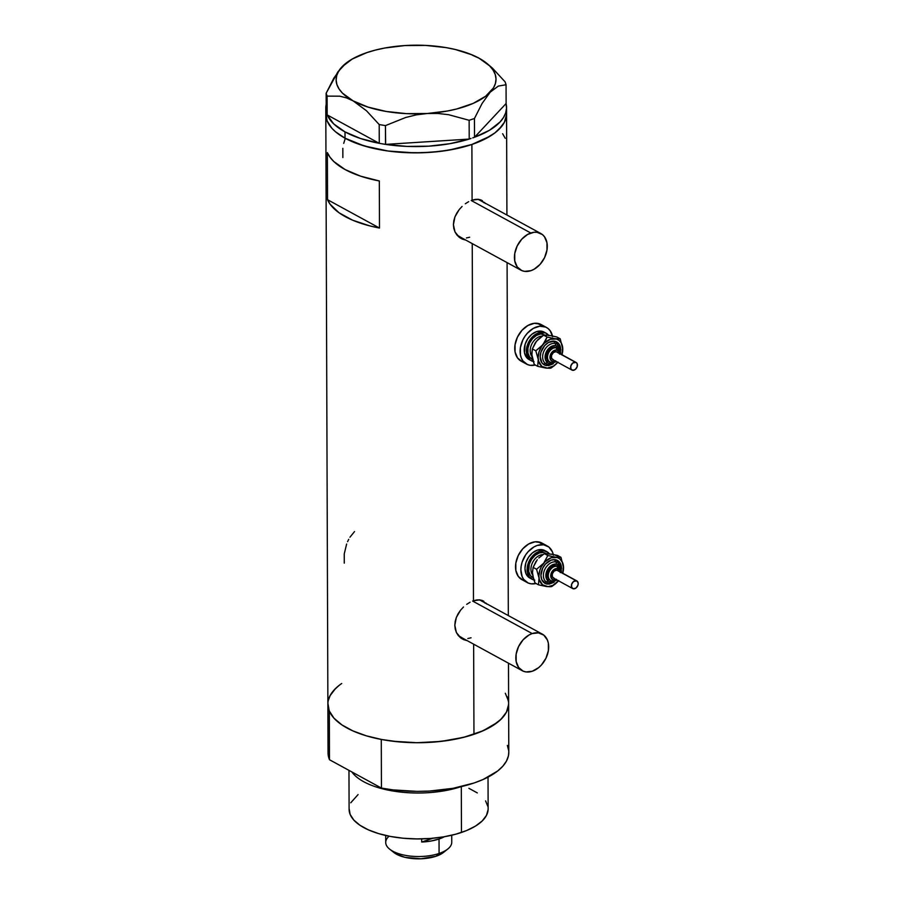 <?xml version="1.0" encoding="UTF-8"?>
<svg xmlns="http://www.w3.org/2000/svg" width="904" height="904" viewBox="0 0 904 904"><rect width="100%" height="100%" fill="white"/><g stroke="black" fill="none" stroke-linecap="round" stroke-linejoin="round"><path stroke-width="1.36" d="M460.52 237.153L458.023 235.65L455.028 231.989A20.86 14.848 118.6 0 0 459.594 236.701L520.862 270.138A20.86 14.848 -61.4 0 1 515.291 251.018A20.86 14.848 -61.4 0 1 530.795 233.006L471.221 200.496L530.795 233.006A20.86 14.848 -61.4 0 1 540.852 233.526A20.86 14.848 -61.4 0 1 546.423 252.657A20.86 14.848 -61.4 0 1 530.919 270.669A20.86 14.848 -61.4 0 1 520.862 270.138M461.91 637.716L459.413 636.213L456.43 632.563A20.86 14.848 118.6 0 0 460.995 637.264L522.263 670.711A20.86 14.848 -61.4 0 1 516.692 651.581A20.86 14.848 -61.4 0 1 532.185 633.568L472.622 601.058L532.185 633.568A20.86 14.848 -61.4 0 1 542.242 634.088A20.86 14.848 -61.4 0 1 547.824 653.219A20.86 14.848 -61.4 0 1 532.32 671.231A20.86 14.848 -61.4 0 1 522.263 670.711M483.38 202.168A21.73 15.47 118.6 0 0 481.007 199.953M484.363 202.338L485.222 203.468L484.363 202.338M482.318 200.609L478.431 199.332L481.12 199.999M475.38 199.388L478.431 199.332L472.091 200.179L471.888 144.459A90.377 38.804 179.8 0 1 376.674 149.07A90.377 38.804 179.8 0 1 325.813 114.367A90.377 38.804 -0.2 0 0 345.023 138.176L357.261 143.646L371.759 147.973L387.963 151.002L405.252 152.607L422.97 152.731L440.417 151.375L456.938 148.584L471.888 144.459L472.091 200.179L475.38 199.388M484.781 602.731A21.73 15.47 118.6 0 0 482.397 600.516M485.764 602.9L486.623 604.03L485.764 602.9M483.719 601.171L479.832 599.894L482.521 600.561M476.781 599.951L479.832 599.894L473.481 600.742L472.238 243.605L473.481 600.742L476.781 599.951M468.679 201.66L465.289 203.773L468.679 201.66M462.091 206.44L459.198 209.592L462.091 206.44M456.78 213.095L459.198 209.592L454.938 216.87L456.78 213.095M453.797 220.791L454.938 216.87L453.412 224.7L453.797 220.791M453.819 228.475L453.412 224.7L454.994 231.91L453.819 228.475M456.848 234.916L454.994 231.91L459.3 237.334L456.848 234.916M462.193 239.052L459.3 237.334L465.424 240.012L462.193 239.052M470.08 602.222L466.69 604.347L470.08 602.222M463.492 607.002L460.599 610.155L463.492 607.002M458.17 613.658L460.599 610.155L456.339 617.432L458.17 613.658M455.198 621.353L456.339 617.432L454.814 625.263L455.198 621.353M455.22 629.037L454.814 625.263L456.384 632.484L455.22 629.037M458.249 635.478L456.384 632.484L460.701 637.896L458.249 635.478M463.594 639.614L460.701 637.896L466.826 640.574L463.594 639.614M326.22 111.791A90.377 38.804 179.8 0 1 325.79 108.096L328.05 752.885A90.377 38.804 -0.2 0 0 329.485 759.733L329.316 711.075A90.377 38.804 179.8 0 1 327.869 704.227A90.377 38.804 -0.2 0 0 378.731 738.93A90.377 38.804 -0.2 0 0 473.956 734.319L473.639 644.168L473.956 734.319A90.377 38.804 -0.2 0 0 508.624 703.606A90.377 38.804 179.8 0 1 381.273 739.427L381.443 788.085A90.377 38.804 -0.2 0 0 508.794 752.264L508.624 703.606A90.377 38.804 179.8 0 0 507.178 696.758L508.545 701.979M327.372 152.607A90.377 38.804 -0.2 0 0 379.318 180.958L379.488 228.045A90.377 38.804 179.8 0 1 327.531 199.694L327.372 152.607L329.971 157.172L333.836 161.556L345.136 169.568L360.594 176.167L379.318 180.958L379.488 228.045L369.781 225.898L352.56 220.158L339.079 212.802L330.129 204.259L327.531 199.694L379.488 228.045L327.531 199.694L327.372 152.607M506.568 113.746A90.377 38.804 179.8 0 1 471.888 144.459L484.702 139.171L494.883 132.911L498.861 129.498L504.398 122.255L506.545 114.695L504.398 122.255L502.048 125.938L494.883 132.911L490.149 136.142L471.888 144.459L448.836 150.154L431.762 152.234L414.1 152.855L387.963 151.002L364.255 145.962L345.023 138.176A90.377 38.804 -0.2 0 0 445.717 150.652A90.377 38.804 -0.2 0 0 506.568 113.746L506.545 107.463A90.377 38.804 179.8 0 1 474.566 137.227L506.07 103.564A90.377 38.804 179.8 0 1 506.545 107.463M327.903 703.278L329.226 710.86L333.971 718.171L341.961 724.94L352.888 730.895L366.312 735.822L381.737 739.517L398.574 741.845L416.156 742.715L433.83 742.094L450.893 740.014L466.713 736.534L480.657 731.811L492.217 726.002L500.918 719.358L506.455 712.115L508.602 704.555M508.376 700.747L505.313 693.266M339.554 685.062L335.576 688.475L330.039 695.718M325.835 113.418L327.169 121L331.915 128.311L335.52 131.781L345.023 138.176L345 131.894L345.023 138.176L335.52 131.781L331.915 128.311L327.169 121L325.835 113.418M505.234 138.289L502.635 133.724M346.639 544.027L344.243 553.903L344.277 563.135M348.718 539.36L347.599 541.654M354.515 531.575L349.972 537.191M342.831 148.312L342.865 157.545M345.226 138.436L343.723 143.363M464.498 639.309L461.537 638.495A21.73 15.47 118.6 0 0 464.792 639.343M485.165 603.239L483.03 600.99M542.242 634.088L480.973 600.651A20.86 14.848 118.6 0 0 479.041 599.838L480.058 600.211M471.052 637.795L467.843 638.518M463.097 238.735L460.136 237.933A21.73 15.47 118.6 0 0 463.39 238.78M483.776 202.677L481.629 200.417M540.852 233.526L479.572 200.089A20.86 14.848 118.6 0 0 477.651 199.275L478.657 199.637M469.651 237.232L466.441 237.955M532.32 671.231L538.603 667.672L541.439 664.971L545.948 658.236L548.378 650.62L548.355 643.264L547.406 640.055L543.824 635.15L538.479 632.868L532.185 633.568L528.987 635.015L523.077 639.829L518.557 646.563L516.139 654.18L516.161 661.536L518.636 667.491L523.19 671.152L526.026 671.932L532.32 671.231M530.919 270.669L534.128 269.222L540.038 264.409L544.547 257.674L546.976 250.046L546.954 242.701L544.479 236.746L542.423 234.577L537.078 232.305L533.993 232.272L527.586 234.452L521.676 239.266L517.167 246.001L514.738 253.617L514.76 260.973L517.235 266.929L521.789 270.59L524.636 271.369L530.919 270.669M379.183 143.295A90.377 38.804 179.8 0 1 345 131.894L333.7 123.893L327.158 114.898L379.183 143.295L381.375 143.691L379.183 143.295L327.237 114.944A90.377 38.804 179.8 0 0 345 131.894L360.459 138.493L379.183 143.295M346.051 63.178L337.847 71.913L326.152 93.248L327.101 96.118L339.78 96.186L346.368 97.858L353.114 100.864A79.947 34.329 179.8 0 1 341.915 66.907L333.847 78.128L326.152 93.248L327.101 96.118L327.158 114.898L327.101 96.118L339.78 96.186L346.368 97.858L353.114 100.864L366.493 110.774L379.194 124.549L385.454 125.611L385.511 144.391L381.375 143.691L385.635 144.391L385.454 125.611L405.704 117.486L416.315 114.864L427.264 113.486L438.044 113.463L448.678 114.718L469.142 120.288L469.21 139.08L471.007 138.47L469.097 139.08A90.377 38.804 179.8 0 1 385.635 144.391L469.21 139.08L469.142 120.288L474.453 118.492L482.081 103.485L490.217 92.151L498.307 86.106L506.059 84.739L506.116 103.519L506.059 84.739L505.11 81.868L492.375 68.071L486.352 62.964A79.947 34.329 179.8 0 1 490.217 92.151L498.307 86.106L506.059 84.739L505.11 81.868L492.375 68.071M472.724 137.883L474.521 137.272L474.453 118.492L482.081 103.485L490.217 92.151A79.947 34.329 179.8 0 1 427.264 113.486L438.044 113.463L448.678 114.718L469.142 120.288L474.453 118.492L474.521 137.272L472.724 137.883M326.22 112.028L326.152 93.248L326.22 112.028M469.097 139.08L385.635 144.391L406.958 146.403L428.824 146.165L449.943 143.679L469.097 139.08M506.07 103.564L474.566 137.227L489.426 130.3L499.991 122.04L503.46 117.576L505.652 112.955L506.522 108.265L506.07 103.564M341.915 66.907L338.65 71.179L336.706 75.597L336.13 80.083L336.909 84.558L339.045 88.942L342.503 93.18L353.114 100.864L368.007 107.09L386.189 111.452L406.393 113.633L427.264 113.486A79.947 34.329 179.8 0 1 353.114 100.864L366.493 110.774L379.194 124.549L385.454 125.611L405.704 117.486L416.315 114.864L447.367 111.022L456.701 108.977L473.142 103.406L485.685 96.208L493.494 87.869L495.426 83.45L496.013 78.964L495.234 74.49L493.087 70.105L489.64 65.879L479.03 58.184L472.057 54.861L455.379 49.517L445.954 47.596L425.75 45.426L404.879 45.562L384.765 48.025L375.431 50.082L366.798 52.635L352.176 59.076L341.915 66.907A79.947 34.329 179.8 0 1 345.678 63.449A79.947 34.329 179.8 0 1 404.879 45.562L404.868 45.562A79.947 34.329 179.8 0 1 479.03 58.184L485.776 62.545L479.03 58.184L472.25 55.167M379.194 124.549L379.262 143.329L379.194 124.549M479.03 58.184A79.947 34.329 179.8 0 1 486.352 62.964M326.265 111.983L326.197 104.389A90.377 38.804 179.8 0 0 325.79 108.096M326.841 113.927L326.536 113L326.841 113.927M351.893 771.959A69.518 29.855 -0.2 0 0 460.712 786.751A69.518 29.855 179.8 0 1 351.893 771.959M348.967 770.366L349.102 809.317A69.518 29.855 -0.2 0 0 388.212 836.008A69.518 29.855 -0.2 0 0 461.469 832.46L461.3 786.616L461.469 832.46A69.518 29.855 -0.2 0 0 488.137 808.843L488.024 777.124M327.869 704.227A90.377 38.804 179.8 0 1 341.712 683.503M507.347 745.416L508.715 750.636M508.794 752.184L508.41 755.902L506.455 761.1L502.873 766.14L497.754 770.942L483.233 779.429L474.125 782.977L453.006 788.333L429.355 791.068L417.117 791.384L392.935 789.881L381.443 788.085L329.485 759.733L328.129 754.512M508.624 703.527L508.24 707.244L506.285 712.442L502.703 717.482L497.584 722.285L483.064 730.771L463.808 737.302L441.22 741.382L416.947 742.726L392.765 741.223L381.273 739.427L381.443 788.085L329.485 759.733L329.316 711.075L327.96 705.854M328.265 700.589L330.22 695.391L333.791 690.34L338.921 685.548M468.905 788.322L477.301 792.91M485.595 800.887L487.945 806.639M488.115 809.577L486.465 815.385L482.216 820.956L475.515 826.075L466.622 830.539L455.887 834.166L443.728 836.844L430.598 838.449L417.004 838.923L403.478 838.257L390.539 836.471L378.663 833.624L368.335 829.838L359.939 825.25L353.792 820.041L350.142 814.425L349.113 808.583M350.763 802.775L358.086 794.571M389.703 849.195L393.997 852.585A28.16 12.091 -0.2 0 0 436.101 856.224L439.084 853.466A33.019 14.181 179.8 0 1 389.703 849.195A33.019 14.181 179.8 0 1 389.093 836.189M421.693 842.031L421.682 838.889L421.693 842.031L432.79 838.268L421.693 842.031A33.019 14.181 179.8 0 0 439.039 839.025L439.084 853.466L439.039 839.025L430.858 841.059L421.693 842.031M385.692 835.465L385.714 842.471A33.019 14.181 -0.2 0 0 404.291 855.15A33.019 14.181 -0.2 0 0 439.084 853.466A33.019 14.181 -0.2 0 0 451.751 842.245L451.729 835.228M444.418 836.72A33.019 14.181 179.8 0 1 439.039 839.025L444.418 836.72M443.559 852.393L436.101 856.224L420.857 858.8L404.902 857.32L396.573 854.269L393.613 852.269M447.808 848.992A33.019 14.181 179.8 0 1 439.084 853.466L436.101 856.224A28.16 12.091 -0.2 0 0 443.536 852.415L447.808 848.992M549.191 361.6L547.485 360.221L546.558 357.984L547.462 352.379L551.372 348.04L553.779 347.226L556.005 347.825A7.82 5.571 118.6 0 0 548.502 353.046A7.82 5.571 118.6 0 0 549.429 361.702A7.82 5.571 118.6 0 0 551.338 362.47A1.74 1.175 -82.2 0 0 551.632 362.572A1.74 1.175 -82.2 0 0 552.92 361.43A6.079 4.328 -61.4 0 1 550.31 355.125A6.079 4.328 -61.4 0 1 556.559 350.04A1.74 1.175 -82.2 0 0 556.005 347.825L554.932 347.238A7.82 5.571 118.6 0 0 547.259 352.831A7.82 5.571 118.6 0 0 548.852 361.43L549.926 362.018A7.82 5.571 -61.4 0 1 548.332 353.407A7.82 5.571 -61.4 0 1 556.005 347.825A7.82 5.571 -61.4 0 1 557.418 348.289L556.344 347.701A7.82 5.571 118.6 0 0 554.932 347.238L556.005 347.531M554.875 362.041A9.56 6.803 -61.4 0 1 549.745 363.521A1.74 1.175 97.8 0 1 548.457 364.662A1.74 1.175 97.8 0 1 548.152 364.561A11.3 8.046 118.6 0 1 545.406 363.442A11.3 8.046 118.6 0 1 544.05 350.933A11.3 8.046 118.6 0 1 554.898 343.407A11.3 8.046 118.6 0 1 557.644 344.526A11.3 8.046 118.6 0 0 554.898 343.407A1.74 1.175 97.8 0 1 554.344 341.192A13.04 9.277 -61.4 0 1 560.717 350.176L558.966 343.972L554.344 341.192A1.74 1.175 -82.2 0 0 554.898 343.407A11.3 8.046 118.6 0 0 544.05 350.933A11.3 8.046 118.6 0 0 545.406 363.442A11.3 8.046 118.6 0 0 548.152 364.561A1.74 1.175 -82.2 0 0 548.457 364.662A1.74 1.175 -82.2 0 0 549.745 363.521A9.56 6.803 -61.4 0 1 545.632 353.611A9.56 6.803 -61.4 0 1 555.452 345.611A1.74 1.175 -82.2 0 0 554.898 343.407A1.74 1.175 97.8 0 1 555.452 345.611L552.57 345.927L548.389 348.797L546.321 351.882L545.067 357.114L545.654 360.221L548.434 363.159L552.626 363.205L555.508 361.566M553.44 359.803L551.587 358.312L551.576 355.306L553.417 352.549L556.039 351.667A4.35 3.096 118.6 0 0 551.779 354.775A4.35 3.096 118.6 0 0 552.66 359.543L571.938 370.075A4.35 3.096 -61.4 0 1 571.057 365.295A4.35 3.096 -61.4 0 1 575.317 362.188L556.627 351.825M576.108 362.447L556.819 351.916A4.35 3.096 118.6 0 0 556.039 351.667L575.317 362.188A4.35 3.096 -61.4 0 1 576.108 362.447A4.35 3.096 -61.4 0 1 576.989 367.227A4.35 3.096 -61.4 0 1 572.729 370.324A4.35 3.096 -61.4 0 1 571.938 370.075M551.338 362.47A7.82 5.571 -61.4 0 1 549.926 362.018L551.621 362.572A1.74 1.175 97.8 0 1 551.338 362.47M531.179 355.34A12.17 8.667 118.6 0 1 532.309 343.102A12.17 8.667 118.6 0 1 542.197 336.096A12.17 8.667 118.6 0 0 531.88 343.893A12.17 8.667 118.6 0 0 531.914 356.504M529.721 359.86L526.309 357.114L524.456 352.639L525.134 344.243L527.789 338.751L531.778 334.344L536.49 331.666L541.202 331.147A15.639 11.142 118.6 0 0 525.846 342.322A15.639 11.142 118.6 0 0 529.032 359.532L531.179 360.696A15.639 11.142 -61.4 0 1 527.992 343.486A15.639 11.142 -61.4 0 1 543.349 332.322L541.202 331.147L543.338 331.734M533.157 361.453A15.639 11.142 -61.4 0 1 531.179 360.696M546.524 327.485L541.168 324.57A20.86 14.848 118.6 0 0 537.405 323.338A20.86 14.848 118.6 0 0 516.93 338.243A20.86 14.848 118.6 0 0 521.179 361.182L526.535 364.109A20.86 14.848 -61.4 0 1 522.286 341.158A20.86 14.848 -61.4 0 1 542.762 326.265L537.405 323.338L542.762 326.265A20.86 14.848 -61.4 0 1 546.524 327.485A20.86 14.848 -61.4 0 1 552.468 335.926M552.626 336.672L550.152 330.706L548.106 328.547L545.609 327.045L539.677 326.231L533.27 328.401L527.36 333.226L524.874 336.412L522.84 339.949L520.41 347.577L520.433 354.922L521.382 358.142L522.907 360.888L527.45 364.549L530.298 365.329L535.292 365.013A20.86 14.848 -61.4 0 1 530.298 365.329A20.86 14.848 -61.4 0 1 526.535 364.109M536.501 341.215L535.292 342.842M531.71 354.063L532.14 357.577M550.152 335.565L556.774 336.955L560.22 338.83L550.412 339.271L544.253 343.249L541.711 346.356L539.055 351.837L538.14 357.566L538.569 361.08L541.778 366.335L547.315 368.12L553.689 365.962L557.994 362.063M540.253 324.118L534.32 323.316L527.913 325.485L522.003 330.299L517.483 337.034L515.054 344.65L515.077 351.995L517.551 357.961L522.094 361.623M545.044 332.728A15.639 11.142 118.6 0 0 544.027 332.062A15.639 11.142 118.6 0 0 541.202 331.147L543.349 332.322A15.639 11.142 -61.4 0 1 546.163 333.237A15.639 11.142 -61.4 0 1 548.558 335.226M548.886 335.655L545.474 332.898L538.626 332.841L531.789 337.531L528.411 342.582L526.58 348.3L526.603 353.814L529.993 359.905L534.004 361.611M532.625 359.464L529.586 357.023L527.936 353.046L527.925 348.153L529.552 343.068L532.558 338.582L536.501 335.373L540.773 333.926L546.389 335.463M532.546 359.43A13.899 9.899 -61.4 0 1 529.021 344.254A13.899 9.899 -61.4 0 1 542.829 333.949M543.315 364.244A15.639 11.142 118.6 0 0 547.27 362.447M557.768 362.334A15.639 11.142 -61.4 0 1 545.779 368.041L537.711 366.335L538.253 359.374L535.801 350.786L541.36 346.447L545.406 340.944L547.056 337.034L543.609 335.158L538.061 339.497L535.123 343.091L532.354 348.91L535.801 350.786L532.354 348.91L531.688 353.916L534.264 364.448L537.711 366.335L545.779 368.041A15.639 11.142 -61.4 0 1 538.253 359.374L537.711 366.335L534.264 364.448L531.823 355.871L532.354 348.91L536.49 341.215L543.609 335.158L548.705 335.237L556.774 336.955L560.22 338.83L555.124 338.751A15.639 11.142 -61.4 0 1 562.661 347.418L561.101 342.718L559.135 340.458L556.582 339.079L547.056 337.034L542.92 344.729L535.801 350.786L538.253 359.374A15.639 11.142 -61.4 0 1 542.92 344.729A15.639 11.142 -61.4 0 1 555.124 338.751L547.056 337.034L543.609 335.158L548.705 335.237M561.847 354.956L562.661 347.418A15.639 11.142 -61.4 0 1 561.926 354.707M553.304 363.77L548.491 365.623L544.784 365.114L541.937 362.832L540.197 356.865L540.954 352.097L544.716 345.543L548.412 342.526L554.344 341.192A13.04 9.277 -61.4 0 0 540.954 352.097A13.04 9.277 -61.4 0 0 546.558 365.6M554.66 365.385L550.875 368.131L554.66 365.385M549.598 368.256L545.779 368.041L550.875 368.131M562.808 349.396L560.22 338.83L562.808 349.396M562.13 354.379L562.74 351.204L562.13 354.379M560.118 352.447L558.841 347.656L555.452 345.611A9.56 6.803 -61.4 0 1 560.118 352.436M559.531 354.108L558.717 351.34L556.559 350.04L553.79 350.662L551.338 353.001L549.948 357.351L550.762 360.131L552.92 361.43L555.689 360.809M572.729 370.324L575.339 369.442L577.193 366.685L577.181 363.69L575.916 362.357L572.695 363.08L570.853 365.826L570.865 368.832L572.729 370.324M555.316 361.001A6.079 4.328 -61.4 0 1 552.92 361.43A1.74 1.175 97.8 0 1 551.632 362.572L556.028 361.385M557.904 348.605A7.82 5.571 118.6 0 0 556.005 347.825A1.74 1.175 97.8 0 1 556.559 350.04A6.079 4.328 -61.4 0 1 559.486 353.374M549.96 580.086L548.253 578.718L547.327 576.481L548.231 570.865L552.141 566.537L554.536 565.723L556.774 566.311A7.82 5.571 118.6 0 0 549.259 571.531A7.82 5.571 118.6 0 0 550.197 580.187A7.82 5.571 118.6 0 0 552.095 580.967A1.74 1.175 -82.2 0 0 552.4 581.057A1.74 1.175 -82.2 0 0 553.689 579.916A6.079 4.328 -61.4 0 1 551.067 573.622A6.079 4.328 -61.4 0 1 557.316 568.526A1.74 1.175 -82.2 0 0 556.774 566.311L555.7 565.734A7.82 5.571 118.6 0 0 548.016 571.317A7.82 5.571 118.6 0 0 549.609 579.916L550.683 580.504A7.82 5.571 -61.4 0 1 549.09 571.904A7.82 5.571 -61.4 0 1 556.774 566.311A7.82 5.571 -61.4 0 1 558.175 566.774L557.113 566.186A7.82 5.571 118.6 0 0 555.7 565.734L556.762 566.028M555.644 580.526A9.56 6.803 -61.4 0 1 550.502 582.006A1.74 1.175 97.8 0 1 549.214 583.148A1.74 1.175 97.8 0 1 548.92 583.046A11.3 8.046 118.6 0 1 546.174 581.927A11.3 8.046 118.6 0 1 544.818 569.43A11.3 8.046 118.6 0 1 555.666 561.892A11.3 8.046 118.6 0 1 558.412 563.011A11.3 8.046 118.6 0 0 555.666 561.892A1.74 1.175 97.8 0 1 555.112 559.678A13.04 9.277 -61.4 0 1 561.486 568.672L559.734 562.457L555.112 559.678A1.74 1.175 -82.2 0 0 555.666 561.892A11.3 8.046 118.6 0 0 544.818 569.43A11.3 8.046 118.6 0 0 546.174 581.927A11.3 8.046 118.6 0 0 548.92 583.046A1.74 1.175 -82.2 0 0 549.214 583.148A1.74 1.175 -82.2 0 0 550.502 582.006A9.56 6.803 -61.4 0 1 546.4 572.108A9.56 6.803 -61.4 0 1 556.22 564.107A1.74 1.175 -82.2 0 0 555.666 561.892A1.74 1.175 97.8 0 1 556.22 564.107L551.869 565.079L549.157 567.294L547.089 570.379L545.835 575.599L546.411 578.718L549.203 581.645L553.384 581.69L556.265 580.052M554.208 578.289L552.344 576.797L552.333 573.791L554.186 571.045L556.796 570.153A4.35 3.096 118.6 0 0 552.536 573.26A4.35 3.096 118.6 0 0 553.417 578.04L572.707 588.56A4.35 3.096 -61.4 0 1 571.814 583.781A4.35 3.096 -61.4 0 1 576.085 580.684L557.395 570.322M576.865 580.933L557.587 570.413A4.35 3.096 118.6 0 0 556.796 570.153L576.085 580.684A4.35 3.096 -61.4 0 1 576.865 580.933A4.35 3.096 -61.4 0 1 577.746 585.713A4.35 3.096 -61.4 0 1 573.486 588.82A4.35 3.096 -61.4 0 1 572.707 588.56M552.095 580.967A7.82 5.571 -61.4 0 1 550.683 580.504L552.378 581.057A1.74 1.175 97.8 0 1 552.095 580.967M531.947 573.837A12.17 8.667 118.6 0 1 533.077 561.587A12.17 8.667 118.6 0 1 542.965 554.581A12.17 8.667 118.6 0 0 532.648 562.378A12.17 8.667 118.6 0 0 532.671 574.989M530.49 578.345L528.614 577.227L525.925 573.543L524.975 568.458L525.891 562.729L528.546 557.248L532.535 552.83L537.247 550.163L541.971 549.643A15.639 11.142 118.6 0 0 526.614 560.808A15.639 11.142 118.6 0 0 529.8 578.018L531.936 579.181A15.639 11.142 -61.4 0 1 528.75 561.983A15.639 11.142 -61.4 0 1 544.106 550.807L541.971 549.643L544.095 550.22M533.925 579.95A15.639 11.142 -61.4 0 1 531.936 579.181M547.282 545.982L541.925 543.055A20.86 14.848 118.6 0 0 538.162 541.835A20.86 14.848 118.6 0 0 517.698 556.728A20.86 14.848 118.6 0 0 521.947 579.667L527.303 582.594A20.86 14.848 -61.4 0 1 523.054 559.655A20.86 14.848 -61.4 0 1 543.519 544.75L538.162 541.835L543.519 544.75A20.86 14.848 -61.4 0 1 547.282 545.982A20.86 14.848 -61.4 0 1 553.237 554.412L560.977 557.327L551.169 557.757L545.022 561.734L541.417 566.593L539.824 570.334L538.897 576.051L539.326 579.566L542.536 584.82L548.073 586.617L552.875 585.351L558.751 580.56M553.395 555.158L552.446 551.937L548.864 547.033L543.519 544.75L537.236 545.451L534.027 546.897L528.117 551.711L525.642 554.898L522.094 562.209L521.179 566.062L520.873 569.848L522.139 576.628L523.665 579.374L528.218 583.035L531.066 583.814L536.061 583.498A20.86 14.848 -61.4 0 1 531.066 583.814A20.86 14.848 -61.4 0 1 527.303 582.594M532.479 572.548L533.123 567.396L536.049 561.339M537.258 559.712L533.123 567.396L536.569 569.271L533.123 567.396L532.445 572.401L533.496 578.605L535.032 582.944L538.479 584.82L546.547 586.538A15.639 11.142 -61.4 0 1 539.01 577.859A15.639 11.142 -61.4 0 1 543.688 563.215L536.569 569.271L539.01 577.859L538.479 584.82L535.032 582.944L532.908 576.063M550.909 554.062L557.531 555.44L560.977 557.327L555.892 557.237A15.639 11.142 -61.4 0 1 563.429 565.904L562.582 562.627L559.892 558.943L557.339 557.565L547.824 555.531L543.688 563.215A15.639 11.142 -61.4 0 1 555.892 557.237L547.824 555.531L544.377 553.643L553.271 554.423M541.01 542.615L535.078 541.801L528.67 543.971L522.761 548.784L518.252 555.519L515.822 563.135L515.845 570.492L518.32 576.447L522.862 580.119M545.813 551.225A15.639 11.142 118.6 0 0 544.784 550.559A15.639 11.142 118.6 0 0 541.971 549.643L544.106 550.807A15.639 11.142 -61.4 0 1 546.931 551.722A15.639 11.142 -61.4 0 1 549.316 553.711M549.655 554.141L548.118 552.513L544.106 550.807L539.394 551.327L534.682 553.994L529.168 561.068L527.348 566.785L527.36 572.3L529.213 576.775L532.625 579.52L534.761 580.108M533.383 577.961L530.354 575.509L528.704 571.543L529.303 564.073L531.665 559.192L535.213 555.271L539.394 552.898L543.587 552.434L547.146 553.96M533.303 577.916A13.899 9.899 -61.4 0 1 529.778 562.751A13.899 9.899 -61.4 0 1 543.587 552.434M544.072 582.741A15.639 11.142 118.6 0 0 548.027 580.944M558.525 580.831A15.639 11.142 -61.4 0 1 546.547 586.538L538.479 584.82L539.01 577.859L536.569 569.271L543.688 563.215L547.824 555.531L544.377 553.643L538.818 557.983L544.377 553.643L549.462 553.734M562.616 573.441L563.429 565.904A15.639 11.142 -61.4 0 1 562.695 573.192M554.062 582.255L549.248 584.108L545.541 583.611L541.745 579.6L540.954 575.362L542.66 568.232L545.485 564.028L551.18 560.118L555.112 559.678A13.04 9.277 -61.4 0 0 541.722 570.593A13.04 9.277 -61.4 0 0 547.327 584.097M555.429 583.882L551.632 586.617L555.429 583.882M550.355 586.752L546.547 586.538L551.632 586.617M563.565 567.893L560.977 557.327L563.565 567.893M562.887 572.865L563.497 569.701L562.887 572.865M560.875 570.932L559.61 566.141L556.22 564.107A9.56 6.803 -61.4 0 1 560.875 570.932M560.288 572.605L559.474 569.825L556.423 568.514L553.655 569.769L551.508 572.526L550.717 575.848L551.53 578.628L553.689 579.916L556.457 579.294M573.486 588.82L576.108 587.928L577.95 585.182L578.142 582.843L576.673 580.843L573.464 581.566L571.622 584.312L571.633 587.317L573.486 588.82M556.084 579.487A6.079 4.328 -61.4 0 1 553.689 579.916A1.74 1.175 97.8 0 1 552.4 581.057L556.796 579.882M558.672 567.091A7.82 5.571 118.6 0 0 556.774 566.311A1.74 1.175 97.8 0 1 557.316 568.526A6.079 4.328 -61.4 0 1 560.243 571.859M506.568 113.78L506.918 215.016M507.087 262.623L508.319 615.579M508.489 663.186L508.624 703.606M546.118 363.894L548.434 364.651L556.378 361.577M544.027 332.062L546.163 333.237M560.536 353.95L560.31 348.3L556.943 344.062M560.197 353.758L559.938 351.599L557.418 348.289M546.875 582.391L549.203 583.148L557.135 580.063M544.784 550.559L546.931 551.722M561.305 572.435L561.079 566.797L557.7 562.559M560.955 572.255L560.706 570.096L558.175 566.774"/></g></svg>

